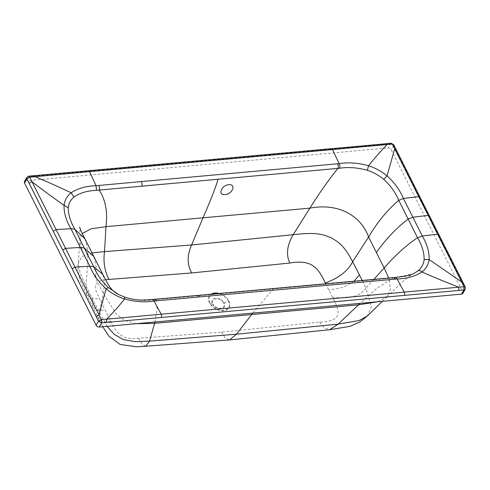 <?xml version="1.0" encoding="UTF-8"?>
<svg xmlns="http://www.w3.org/2000/svg" width="490" height="490" viewBox="0 0 490 490"><rect width="100%" height="100%" fill="white"/><g stroke="black" fill="none" stroke-linecap="round" stroke-linejoin="round"><path stroke-width="0.37" stroke-dasharray="2.45 1.84" d="M105.528 279.698L98.692 281.309L95.464 284.659L95.887 290.595L99.586 298.967L110.93 321.526C117.459 336.165 125.042 339.803 138.609 338.265L221.572 332.128L319.633 322.138C339.98 321.005 342.369 314.782 332.373 297.179L325.654 283.79M332.373 297.179C349.278 299.384 360.462 296.346 365.926 288.065L371.475 306.924L367.353 315.958M319.633 322.138L324.049 327.761L329.507 329.746M107.12 326.346L99.268 312.234L85.995 285.854L86.577 294.717L91.52 298.196L99.586 298.967M93.872 256.638L96.156 266.725L95.526 278.014L87.747 262.524L85.995 285.854L80.152 273.206L78.278 263.283L81.824 256.668L91.998 252.907M395.534 277.414L413.493 273.714C412.335 274.014 408.789 276.593 402.86 281.45L386.929 296.707L390.505 289.406L388.723 278.05M394.664 277.848L393.06 278.002L376.406 288.598L360.027 303.365M252.785 313.11L273.175 288.947L393.06 278.002L393.77 277.591M154.913 322.004L157.241 308.516L154.319 299.696L273.175 288.947M118.825 294.625L124.221 297.001C133.788 300.192 142.927 301.172 151.643 299.929L155.183 299.249M393.954 277.573L393.066 278.02L196.907 295.88L197.789 295.433L199.332 296.964M197.782 295.415L196.9 295.862L154.319 299.696M465.224 286.938L465.188 289.259M462.921 282.399L462.805 283.232L465.132 287.814L462.762 291.991L391.179 149.671A2.542 1.727 29.6 0 0 388.043 147.919L25.731 180.841A2.542 1.727 29.6 0 0 24.5 181.539M438.869 234.6A2.285 1.17 -26.7 0 1 438.771 235.451L395.859 150.124L395.963 149.272M393.672 144.666L393.556 145.493L395.859 150.124M391.069 143.221L390.414 143.748L393.556 145.499L391.179 149.671M331.424 148.672A2.285 1.194 -95.2 0 0 330.774 149.193L390.414 143.748L388.043 147.919M385.342 144.225L385.991 143.705M26.877 177.356L28.102 176.669L33.155 176.229L33.828 175.708M25.731 180.841L28.806 176.137M138.609 338.265L142.033 344.054L145.744 346.24M110.93 321.526L103.494 322.108L98.986 319.388L99.268 312.234L103.341 293.535L104.603 283.453L102.833 274.388M270.443 174.495L196.6 181.19M141.304 181.582C142.131 183.089 142.272 184.62 141.733 186.175L141.745 186.175M462.811 293.443A2.542 1.727 29.6 0 0 462.762 291.991M354.043 281.205L343.447 287.318L328.827 290.068M373.821 279.404L365.926 288.065L362.239 280.464M377.839 301.742L386.929 296.707M221.572 332.128L225.18 337.818L229.516 339.931M219.263 293.479A11.503 7.834 -150.4 0 1 228.983 300.983A11.503 7.834 -150.4 0 1 223.654 310.691A11.503 7.834 -150.4 0 1 209.457 302.753A11.503 7.834 -150.4 0 1 211.104 294.221M92.622 299.059L92.775 307.059L97.492 310.164L105.24 310.262M84.96 238.857L87.765 250.023L87.747 262.524L81.983 250.072L79.87 239.947L82.289 233.491M135.957 323.725L125.128 320.589L116.406 314.163L103.341 293.535L95.526 278.014M152.457 299.488L151.643 299.929M438.771 235.451L462.805 283.232M429.326 216.684L429.43 215.833M419.991 197.066A2.285 1.17 -26.7 0 1 419.887 197.911M330.774 149.193L87.716 171.273A2.285 1.194 -95.2 0 1 88.396 170.753M33.155 176.229L87.716 171.273M209.457 302.753L212.464 303.978A6.903 4.698 -150.4 0 1 215.655 298.153A6.903 4.698 -150.4 0 1 224.181 302.912L228.407 301.136A10.903 7.423 29.6 0 0 217.303 293.657M228.983 300.983L228.407 301.136A10.903 7.423 29.6 0 1 223.36 310.342A10.903 7.423 29.6 0 1 209.904 302.814A10.903 7.423 29.6 0 1 212.838 294.061M223.575 303.071C220.788 296.842 209.493 297.865 212.942 304.039L212.464 303.978A6.903 4.698 29.6 0 0 220.984 308.743A6.903 4.698 29.6 0 0 224.181 302.912L223.575 303.071C227.023 309.245 215.729 310.268 212.942 304.039M386.929 296.713L382.335 301.338M102.71 326.744L86.577 294.717M86.583 294.723L79.65 279.11C77.984 272.483 77.524 267.203 78.278 263.283L79.87 239.941C80.054 231.409 79.968 227.103 79.619 227.035"/><path stroke-width="0.73" d="M382.335 301.338L367.353 315.958L359.88 321.948L349.927 326.358L329.507 329.746L338.167 324.141L236.48 334.204L149.548 341.12L135.314 341.665L123.296 339.552L114.274 334.401L107.12 326.346M367.353 315.958L359.152 320.509L338.167 324.141L358.502 304.811L377.839 301.742M154.913 322.004L154.601 323.339L251.682 314.549L358.502 304.811L360.027 303.365M325.654 283.79L325.225 282.957C317.355 265.041 309.221 259.853 289.902 263.032L191.804 272.936L105.528 279.698M108.994 279.38C104.603 270.89 103.114 261.629 104.529 251.603L191.602 244.982L293.179 234.704C286.956 245.459 285.86 254.904 289.902 263.032M91.998 252.907L104.529 251.603L105.981 226.674L203.019 217.805C211.184 199.038 216.176 186.188 218.001 179.236M325.225 282.957C338.627 278.216 347.777 271.129 352.665 261.697C343.563 244.7 338.357 241.919 330.977 237.724C323.063 234.508 317.171 231.886 293.179 234.704L309.882 208.146L203.019 217.805L191.602 244.982C186.972 255.504 187.033 264.821 191.804 272.936M373.821 279.404L384.178 268.018C394.321 256.086 405.432 245.98 417.523 237.699L408.152 219.024L412.862 217.229L422.282 236.002C427.066 244.063 429.344 251.891 429.124 259.504C428.444 264.637 426.055 268.79 421.964 271.956C415.251 276.366 406.963 278.7 397.108 278.957L395.546 277.407L405.108 276.207C411.239 275.006 413.707 273.616 413.493 273.714L417.946 270.915C421.523 267.993 423.587 264.22 424.126 259.596C424.187 252.473 421.988 245.172 417.523 237.699L422.282 236.002L437.576 234.183A2.285 1.17 -26.7 0 1 438.869 234.6L462.921 282.399M329.531 329.739L229.516 339.931L236.48 334.204L252.785 313.11M108.351 287.575L118.954 294.692C114.158 292.016 111.855 290.601 107.206 282.81L102.851 274.431L93.694 266.67C96.8 274.131 101.687 281.101 108.351 287.575L106.079 288.824C98.619 281.921 93.186 274.388 89.786 266.217L70.903 228.677C66.15 220.629 63.865 212.825 64.049 205.261C64.705 200.141 67.081 195.988 71.173 192.797C77.904 188.344 86.197 185.986 96.052 185.722L98.747 185.477C99.605 187.015 99.752 188.552 99.188 190.083L96.524 190.334C87.361 190.684 79.839 192.931 73.966 197.084C70.615 199.84 68.71 203.424 68.251 207.84C68.3 214.724 70.511 221.86 74.872 229.246L84.237 247.965L93.872 256.638L102.851 274.431M79.619 227.035C79.466 227.238 82.02 233.332 84.96 238.857L74.872 229.246L70.903 228.677L56.105 229.59L53.257 231.231L62.702 249.998L65.544 248.363L74.988 267.13L89.786 266.217L93.694 266.67L84.237 247.965L80.305 247.45L65.544 248.363L32.064 181.802A2.285 1.17 153.3 0 0 29.229 183.444L26.926 178.813L29.743 177.202L32.064 181.802C44.308 191.174 54.966 198.995 64.049 205.261L68.251 207.84M96.175 316.546L72.14 268.765L74.988 267.13L101.295 319.462L98.502 321.134L96.175 316.546L99.011 314.911L106.079 288.824C111.61 293.406 117.778 296.787 124.576 298.974C124.821 297.461 124.705 296.805 124.221 297.001M101.295 319.462L106.606 319.174L106.691 322.445L101.644 322.879L98.502 321.134L96.132 325.305A2.542 1.727 29.6 0 0 99.268 327.057L461.586 294.135A2.542 1.727 29.6 0 0 462.811 293.443L465.188 289.259L463.957 289.964L458.879 290.441L106.691 322.445M99.268 327.057L101.638 322.885L101.602 319.633M393.77 277.591L395.497 279.104L154.056 301.044C144.807 302.526 134.983 301.834 124.576 298.974C119.983 304.89 113.999 311.622 106.606 319.174L161.167 314.213A2.285 1.194 -95.2 0 1 161.259 317.489M404.311 295.403A2.285 1.194 84.8 0 0 404.219 292.126L463.859 286.717L463.957 289.964L461.586 294.135M417.946 270.915C419.207 270.223 420.549 270.572 421.964 271.956C431.641 276.342 443.916 281.413 458.793 287.171L458.879 290.441M463.975 286.503L461.623 281.958L462.909 282.381L465.224 286.932L463.859 286.717M156.751 300.805L155.201 299.249L152.488 299.482L154.056 301.044L161.167 314.213L404.219 292.126L397.108 278.957L395.497 279.104L393.954 277.573L197.789 295.433M199.332 296.964L197.782 295.415L155.201 299.255M424.126 259.596L429.124 259.504L461.623 281.958L394.677 148.85L392.423 144.244L393.672 144.666L395.963 149.272L394.695 148.85M392.423 144.244L391.069 143.221L393.672 144.666M339.539 168.248C340.109 166.729 339.968 165.191 339.111 163.642C348.353 162.166 358.166 162.876 368.554 165.767C375.346 167.96 381.514 171.329 387.069 175.879C394.573 182.752 400.018 190.279 403.399 198.462L398.738 200.349C395.602 192.717 390.604 185.698 383.744 179.303C378.85 175.267 373.38 172.272 367.341 170.3C357.553 167.58 348.286 166.894 339.539 168.248L270.443 174.495M392.116 144.072L332.514 149.56A2.285 1.194 -95.2 0 0 331.448 148.666L88.396 170.753A2.285 1.194 -95.2 0 1 89.462 171.647L29.743 177.202M391.069 143.221L386.016 143.705L387.082 144.587C380.951 150.853 374.776 157.915 368.554 165.767L367.341 170.3M26.877 177.356L24.5 181.539A2.542 1.727 29.6 0 0 24.555 182.99L26.926 178.813L26.877 177.356L28.806 176.137L33.828 175.708L34.888 176.571C46.183 181.275 58.273 186.678 71.173 192.797L73.966 197.084M28.806 176.137L29.859 176.988M196.6 181.19L99.188 190.083C105.564 199.896 107.825 212.09 105.981 226.674L91.201 228.757L82.289 233.491M229.522 339.931L145.744 346.24L149.548 341.12L154.601 323.339L135.957 323.725M362.239 280.464L352.665 261.697L368.584 237.007C361.007 215.845 338.731 202.682 309.882 208.146C319.486 192.864 328.833 179.61 337.935 168.389C338.48 166.851 338.333 165.314 337.5 163.782C338.321 165.228 338.461 166.759 337.922 168.382L141.733 186.175C142.278 184.595 142.131 183.064 141.304 181.582L339.111 163.642L332.514 149.56L89.462 171.647L96.052 185.722L96.524 190.334M232.56 189.189C230.325 195.724 218.516 196.79 221.345 190.206C223.446 183.523 235.335 182.445 232.56 189.189M376.406 252.491C385.832 239.138 396.416 227.985 408.152 219.024L398.738 200.349C387.345 210.008 377.294 222.227 368.584 237.007L384.178 268.018L388.723 278.05M99.188 190.083L141.745 186.182M24.555 182.99L96.132 325.305M359.446 274.865L354.043 281.205M211.104 294.221A11.503 7.834 -150.4 0 1 219.263 293.479M72.14 268.765L62.702 249.998M118.954 294.692L124.466 297.026C131.51 299.347 138.296 300.333 144.826 299.978L152.457 299.488M429.43 215.833L419.991 197.06A2.285 1.17 -26.7 0 0 418.699 196.643L403.399 198.462L412.862 217.229L428.138 215.41L429.43 215.833L438.869 234.6M383.744 179.303L387.069 175.879L394.677 148.85M53.257 231.231L29.229 183.444M98.747 185.477L141.304 181.582M217.303 293.657A10.903 7.423 29.6 0 0 212.838 294.061M393.942 277.561L395.546 277.407M465.188 289.259L465.224 286.938M419.991 197.066L395.963 149.272M331.424 148.715L385.998 143.748M33.828 175.708L88.396 170.753M93.872 256.638L84.96 238.857M145.744 346.24L136.416 346.785L120.142 344.464L108.964 336.238L102.71 326.744"/></g></svg>
